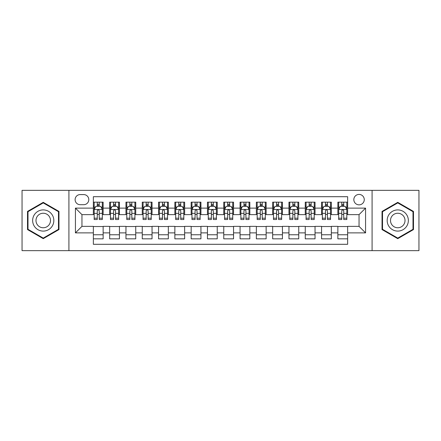 <?xml version="1.0" encoding="UTF-8"?>
<svg xmlns="http://www.w3.org/2000/svg" width="441" height="441" viewBox="0 0 441 441"><rect width="100%" height="100%" fill="white"/><g stroke="black" fill="none" stroke-linecap="round" stroke-linejoin="round"><path stroke-width="0.66" d="M359.046 194.42A5.215 5.215 0 0 0 353.831 199.635A5.215 5.215 0 0 0 359.046 204.85A5.215 5.215 0 0 0 364.266 199.635A5.215 5.215 0 0 0 359.046 194.42M372.088 250.653L418.95 250.653L418.95 190.347L372.088 190.347L372.088 250.653L68.912 250.653L68.912 190.347L22.05 190.347L22.05 250.653L68.912 250.653M347.64 202.165L337.861 202.165L337.861 208.113L331.34 208.113L331.34 214.635L337.861 214.635L337.861 208.113M331.34 208.113L331.34 202.165L321.561 202.165L321.561 208.113L315.039 208.113L315.039 214.635L321.561 214.635L321.561 208.113M315.039 208.113L315.039 202.165L305.26 202.165L305.26 208.113L298.739 208.113L298.739 214.635L305.26 214.635L305.26 208.113M298.739 208.113L298.739 202.165L288.96 202.165L288.96 208.113L282.438 208.113L282.438 214.635L288.96 214.635L288.96 208.113M282.438 208.113L282.438 202.165L272.659 202.165L272.659 208.113L266.138 208.113L266.138 214.635L272.659 214.635L272.659 208.113M266.138 208.113L266.138 202.165L256.359 202.165L256.359 208.113L249.838 208.113L249.838 214.635L256.359 214.635L256.359 208.113M249.838 208.113L249.838 202.165L240.058 202.165L240.058 208.113L233.543 208.113L233.543 214.635L240.058 214.635L240.058 208.113M233.543 208.113L233.543 202.165L223.758 202.165L223.758 208.113L217.242 208.113L217.242 214.635L223.758 214.635L223.758 208.113M217.242 208.113L217.242 202.165L207.457 202.165L207.457 208.113L200.942 208.113L200.942 214.635L207.457 214.635L207.457 208.113M200.942 208.113L200.942 202.165L191.162 202.165L191.162 208.113L184.641 208.113L184.641 214.635L191.162 214.635L191.162 208.113M184.641 208.113L184.641 202.165L174.862 202.165L174.862 208.113L168.341 208.113L168.341 214.635L174.862 214.635L174.862 208.113M168.341 208.113L168.341 202.165L158.562 202.165L158.562 208.113L152.04 208.113L152.04 214.635L158.562 214.635L158.562 208.113M152.04 208.113L152.04 202.165L142.261 202.165L142.261 208.113L135.74 208.113L135.74 214.635L142.261 214.635L142.261 208.113M135.74 208.113L135.74 202.165L125.961 202.165L125.961 208.113L119.439 208.113L119.439 214.635L125.961 214.635L125.961 208.113M119.439 208.113L119.439 202.165L109.66 202.165L109.66 214.635L103.139 214.635L103.139 202.165L93.36 202.165M93.36 238.835L103.139 238.835L103.139 226.365L109.66 226.365L109.66 238.835L119.439 238.835L119.439 226.365L125.961 226.365L125.961 232.887L119.439 232.887M125.961 232.887L125.961 238.835L135.74 238.835L135.74 226.365L142.261 226.365L142.261 232.887L135.74 232.887M142.261 232.887L142.261 238.835L152.04 238.835L152.04 226.365L158.562 226.365L158.562 232.887L152.04 232.887M158.562 232.887L158.562 238.835L168.341 238.835L168.341 226.365L174.862 226.365L174.862 232.887L168.341 232.887M174.862 232.887L174.862 238.835L184.641 238.835L184.641 226.365L191.162 226.365L191.162 232.887L184.641 232.887M191.162 232.887L191.162 238.835L200.942 238.835L200.942 226.365L207.457 226.365L207.457 232.887L200.942 232.887M207.457 232.887L207.457 238.835L217.242 238.835L217.242 226.365L223.758 226.365L223.758 232.887L217.242 232.887M223.758 232.887L223.758 238.835L233.543 238.835L233.543 226.365L240.058 226.365L240.058 232.887L233.543 232.887M240.058 232.887L240.058 238.835L249.838 238.835L249.838 226.365L256.359 226.365L256.359 232.887L249.838 232.887M256.359 232.887L256.359 238.835L266.138 238.835L266.138 226.365L272.659 226.365L272.659 232.887L266.138 232.887M272.659 232.887L272.659 238.835L282.438 238.835L282.438 226.365L288.96 226.365L288.96 232.887L282.438 232.887M288.96 232.887L288.96 238.835L298.739 238.835L298.739 226.365L305.26 226.365L305.26 232.887L298.739 232.887M305.26 232.887L305.26 238.835L315.039 238.835L315.039 226.365L321.561 226.365L321.561 232.887L315.039 232.887M321.561 232.887L321.561 238.835L331.34 238.835L331.34 226.365L337.861 226.365L337.861 232.887L331.34 232.887M80.157 204.69L83.746 204.69A5.055 5.055 0 0 0 88.795 199.635A5.055 5.055 0 0 0 83.746 194.586L80.157 194.586A5.055 5.055 0 0 0 75.108 199.635A5.055 5.055 0 0 0 80.157 204.69M372.088 190.347L68.912 190.347M347.64 208.113L347.64 196.703L93.36 196.703L93.36 214.635L81.954 214.635L81.954 226.365L93.36 226.365L93.36 244.297L347.64 244.297L347.64 226.365L359.046 226.365L359.046 214.635L347.64 214.635L347.64 208.113L365.567 208.113L365.567 232.887L347.64 232.887M93.36 232.887L75.433 232.887L75.433 208.113L93.36 208.113M337.861 232.887L337.861 238.835L347.64 238.835M93.36 206.239L94.176 206.239M97.274 206.239L99.231 206.239M102.329 206.239L103.139 206.239M93.36 214.469L94.176 214.469M97.274 214.469L99.231 214.469M102.329 214.469L103.139 214.469M93.36 226.531L103.139 226.531M93.36 234.761L103.139 234.761M109.66 214.469L110.476 214.469M113.574 214.469L115.531 214.469M118.629 214.469L119.439 214.469M109.66 206.239L110.476 206.239M113.574 206.239L115.531 206.239M118.629 206.239L119.439 206.239M109.66 226.531L119.439 226.531M109.66 234.761L119.439 234.761M125.961 226.531L135.74 226.531M125.961 234.761L135.74 234.761M125.961 206.239L126.776 206.239M129.875 206.239L131.831 206.239M134.924 206.239L135.74 206.239M125.961 214.469L126.776 214.469M129.875 214.469L131.831 214.469M134.924 214.469L135.74 214.469M142.261 226.531L152.04 226.531M142.261 234.761L152.04 234.761M142.261 206.239L143.077 206.239M146.175 206.239L148.126 206.239M151.224 206.239L152.04 206.239M142.261 214.469L143.077 214.469M146.175 214.469L148.126 214.469M151.224 214.469L152.04 214.469M158.562 226.531L168.341 226.531M158.562 234.761L168.341 234.761M158.562 206.239L159.377 206.239M162.475 206.239L164.427 206.239M167.525 206.239L168.341 206.239M158.562 214.469L159.377 214.469M162.475 214.469L164.427 214.469M167.525 214.469L168.341 214.469M174.862 226.531L184.641 226.531M174.862 234.761L184.641 234.761M174.862 206.239L175.678 206.239M178.77 206.239L180.727 206.239M183.825 206.239L184.641 206.239M174.862 214.469L175.678 214.469M178.77 214.469L180.727 214.469M183.825 214.469L184.641 214.469M191.162 226.531L200.942 226.531M191.162 234.761L200.942 234.761M191.162 206.239L191.973 206.239M195.071 206.239L197.028 206.239M200.126 206.239L200.942 206.239M191.162 214.469L191.973 214.469M195.071 214.469L197.028 214.469M200.126 214.469L200.942 214.469M207.457 226.531L217.242 226.531M207.457 234.761L217.242 234.761M207.457 206.239L208.273 206.239M211.371 206.239L213.328 206.239M216.426 206.239L217.242 206.239M207.457 214.469L208.273 214.469M211.371 214.469L213.328 214.469M216.426 214.469L217.242 214.469M223.758 226.531L233.543 226.531M223.758 234.761L233.543 234.761M223.758 206.239L224.574 206.239M227.672 206.239L229.629 206.239M232.727 206.239L233.543 206.239M223.758 214.469L224.574 214.469M227.672 214.469L229.629 214.469M232.727 214.469L233.543 214.469M240.058 226.531L249.838 226.531M240.058 234.761L249.838 234.761M240.058 206.239L240.874 206.239M243.972 206.239L245.929 206.239M249.027 206.239L249.838 206.239M240.058 214.469L240.874 214.469M243.972 214.469L245.929 214.469M249.027 214.469L249.838 214.469M256.359 226.531L266.138 226.531M256.359 234.761L266.138 234.761M256.359 206.239L257.175 206.239M260.273 206.239L262.23 206.239M265.322 206.239L266.138 206.239M256.359 214.469L257.175 214.469M260.273 214.469L262.23 214.469M265.322 214.469L266.138 214.469M272.659 226.531L282.438 226.531M272.659 234.761L282.438 234.761M272.659 206.239L273.475 206.239M276.573 206.239L278.525 206.239M281.623 206.239L282.438 206.239M272.659 214.469L273.475 214.469M276.573 214.469L278.525 214.469M281.623 214.469L282.438 214.469M288.96 226.531L298.739 226.531M288.96 234.761L298.739 234.761M288.96 206.239L289.776 206.239M292.874 206.239L294.825 206.239M297.923 206.239L298.739 206.239M288.96 214.469L289.776 214.469M292.874 214.469L294.825 214.469M297.923 214.469L298.739 214.469M305.26 226.531L315.039 226.531M305.26 234.761L315.039 234.761M305.26 206.239L306.076 206.239M309.169 206.239L311.125 206.239M314.224 206.239L315.039 206.239M305.26 214.469L306.076 214.469M309.169 214.469L311.125 214.469M314.224 214.469L315.039 214.469M321.561 226.531L331.34 226.531M321.561 234.761L331.34 234.761M321.561 206.239L322.371 206.239M325.469 206.239L327.426 206.239M330.524 206.239L331.34 206.239M321.561 214.469L322.371 214.469M325.469 214.469L327.426 214.469M330.524 214.469L331.34 214.469M337.861 226.531L347.64 226.531M337.861 234.761L347.64 234.761M337.861 206.239L338.671 206.239M341.769 206.239L343.726 206.239M346.824 206.239L347.64 206.239M337.861 214.469L338.671 214.469M341.769 214.469L343.726 214.469M346.824 214.469L347.64 214.469M81.954 214.635L75.433 208.113M81.954 226.365L75.433 232.887M365.567 208.113L359.046 214.635M365.567 232.887L359.046 226.365M43.24 238.664L58.967 229.579L58.967 211.421L43.24 202.336L27.513 211.421L27.513 229.579L43.24 238.664M413.487 211.421L397.76 202.336L382.033 211.421L382.033 229.579L397.76 238.664L413.487 229.579L413.487 211.421M99.231 204.282L97.274 204.282M102.329 218.196L99.231 218.196L99.231 219.524L102.329 219.524L102.329 209.58L100.697 206.322L95.807 206.322L94.176 209.58L94.176 219.524L97.274 219.524L97.274 218.196L94.176 218.196M94.176 209.58L94.176 202.165M102.329 209.58L102.329 202.165M97.274 206.322L97.274 202.165M99.231 202.165L99.231 206.322M99.231 218.196L99.231 210.804C98.58 209.547 97.924 209.547 97.274 210.804L97.274 218.196M43.24 209.905A10.595 10.595 0 0 0 32.645 220.5A10.595 10.595 0 0 0 43.24 231.095A10.595 10.595 0 0 0 53.835 220.5A10.595 10.595 0 0 0 43.24 209.905M43.24 213.246A7.254 7.254 0 0 0 35.986 220.5A7.254 7.254 0 0 0 43.24 227.754A7.254 7.254 0 0 0 50.494 220.5A7.254 7.254 0 0 0 43.24 213.246M58.482 229.298L43.24 238.096L27.998 229.298L27.998 211.702L43.24 202.904L58.482 211.702L58.482 229.298M388.587 215.202A10.595 10.595 0 0 0 392.462 229.673A10.595 10.595 0 0 0 406.938 225.798A10.595 10.595 0 0 0 403.057 211.327A10.595 10.595 0 0 0 388.587 215.202M391.481 216.873A7.254 7.254 0 0 0 394.133 226.784A7.254 7.254 0 0 0 404.044 224.127A7.254 7.254 0 0 0 401.387 214.216A7.254 7.254 0 0 0 391.481 216.873M413.002 211.702L413.002 229.298L397.76 238.096L382.518 229.298L382.518 211.702L397.76 202.904L413.002 211.702M115.531 204.282L113.574 204.282M118.629 218.196L115.531 218.196L115.531 219.524L118.629 219.524L118.629 209.58L116.997 206.322L112.108 206.322L110.476 209.58L110.476 219.524L113.574 219.524L113.574 218.196L110.476 218.196M110.476 209.58L110.476 202.165M118.629 209.58L118.629 202.165M113.574 206.322L113.574 202.165M115.531 202.165L115.531 206.322M115.531 218.196L115.531 210.804C114.881 209.547 114.225 209.547 113.574 210.804L113.574 218.196M131.831 204.282L129.875 204.282M134.924 218.196L131.831 218.196L131.831 219.524L134.924 219.524L134.924 209.58L133.298 206.322L128.408 206.322L126.776 209.58L126.776 219.524L129.875 219.524L129.875 218.196L126.776 218.196M126.776 209.58L126.776 202.165M134.924 209.58L134.924 202.165M129.875 206.322L129.875 202.165M131.831 202.165L131.831 206.322M131.831 218.196L131.831 210.804C131.175 209.547 130.525 209.547 129.875 210.804L129.875 218.196M148.126 204.282L146.175 204.282M151.224 218.196L148.126 218.196L148.126 219.524L151.224 219.524L151.224 209.58L149.598 206.322L144.709 206.322L143.077 209.58L143.077 219.524L146.175 219.524L146.175 218.196L143.077 218.196M143.077 209.58L143.077 202.165M151.224 209.58L151.224 202.165M146.175 206.322L146.175 202.165M148.126 202.165L148.126 206.322M148.126 218.196L148.126 210.804C147.476 209.547 146.825 209.547 146.175 210.804L146.175 218.196M164.427 204.282L162.475 204.282M167.525 218.196L164.427 218.196L164.427 219.524L167.525 219.524L167.525 209.58L165.893 206.322L161.004 206.322L159.377 209.58L159.377 219.524L162.475 219.524L162.475 218.196L159.377 218.196M159.377 209.58L159.377 202.165M167.525 209.58L167.525 202.165M162.475 206.322L162.475 202.165M164.427 202.165L164.427 206.322M164.427 218.196L164.427 210.804C163.776 209.547 163.126 209.547 162.475 210.804L162.475 218.196M180.727 204.282L178.77 204.282M183.825 218.196L180.727 218.196L180.727 219.524L183.825 219.524L183.825 209.58L182.194 206.322L177.304 206.322L175.678 209.58L175.678 219.524L178.77 219.524L178.77 218.196L175.678 218.196M175.678 209.58L175.678 202.165M183.825 209.58L183.825 202.165M178.77 206.322L178.77 202.165M180.727 202.165L180.727 206.322M180.727 218.196L180.727 210.804C180.077 209.547 179.426 209.547 178.77 210.804L178.77 218.196M197.028 204.282L195.071 204.282M200.126 218.196L197.028 218.196L197.028 219.524L200.126 219.524L200.126 209.58L198.494 206.322L193.605 206.322L191.973 209.58L191.973 219.524L195.071 219.524L195.071 218.196L191.973 218.196M191.973 209.58L191.973 202.165M200.126 209.58L200.126 202.165M195.071 206.322L195.071 202.165M197.028 202.165L197.028 206.322M197.028 218.196L197.028 210.804C196.377 209.547 195.727 209.547 195.071 210.804L195.071 218.196M213.328 204.282L211.371 204.282M216.426 218.196L213.328 218.196L213.328 219.524L216.426 219.524L216.426 209.58L214.795 206.322L209.905 206.322L208.273 209.58L208.273 219.524L211.371 219.524L211.371 218.196L208.273 218.196M208.273 209.58L208.273 202.165M216.426 209.58L216.426 202.165M211.371 206.322L211.371 202.165M213.328 202.165L213.328 206.322M213.328 218.196L213.328 210.804C212.678 209.547 212.027 209.547 211.371 210.804L211.371 218.196M229.629 204.282L227.672 204.282M232.727 218.196L229.629 218.196L229.629 219.524L232.727 219.524L232.727 209.58L231.095 206.322L226.205 206.322L224.574 209.58L224.574 219.524L227.672 219.524L227.672 218.196L224.574 218.196M224.574 209.58L224.574 202.165M232.727 209.58L232.727 202.165M227.672 206.322L227.672 202.165M229.629 202.165L229.629 206.322M229.629 218.196L229.629 210.804C228.978 209.547 228.322 209.547 227.672 210.804L227.672 218.196M245.929 204.282L243.972 204.282M249.027 218.196L245.929 218.196L245.929 219.524L249.027 219.524L249.027 209.58L247.395 206.322L242.506 206.322L240.874 209.58L240.874 219.524L243.972 219.524L243.972 218.196L240.874 218.196M240.874 209.58L240.874 202.165M249.027 209.58L249.027 202.165M243.972 206.322L243.972 202.165M245.929 202.165L245.929 206.322M245.929 218.196L245.929 210.804C245.279 209.547 244.623 209.547 243.972 210.804L243.972 218.196M262.23 204.282L260.273 204.282M265.322 218.196L262.23 218.196L262.23 219.524L265.322 219.524L265.322 209.58L263.696 206.322L258.806 206.322L257.175 209.58L257.175 219.524L260.273 219.524L260.273 218.196L257.175 218.196M257.175 209.58L257.175 202.165M265.322 209.58L265.322 202.165M260.273 206.322L260.273 202.165M262.23 202.165L262.23 206.322M262.23 218.196L262.23 210.804C261.574 209.547 260.923 209.547 260.273 210.804L260.273 218.196M278.525 204.282L276.573 204.282M281.623 218.196L278.525 218.196L278.525 219.524L281.623 219.524L281.623 209.58L279.996 206.322L275.107 206.322L273.475 209.58L273.475 219.524L276.573 219.524L276.573 218.196L273.475 218.196M273.475 209.58L273.475 202.165M281.623 209.58L281.623 202.165M276.573 206.322L276.573 202.165M278.525 202.165L278.525 206.322M278.525 218.196L278.525 210.804C277.874 209.547 277.224 209.547 276.573 210.804L276.573 218.196M294.825 204.282L292.874 204.282M297.923 218.196L294.825 218.196L294.825 219.524L297.923 219.524L297.923 209.58L296.291 206.322L291.402 206.322L289.776 209.58L289.776 219.524L292.874 219.524L292.874 218.196L289.776 218.196M289.776 209.58L289.776 202.165M297.923 209.58L297.923 202.165M292.874 206.322L292.874 202.165M294.825 202.165L294.825 206.322M294.825 218.196L294.825 210.804C294.175 209.547 293.524 209.547 292.874 210.804L292.874 218.196M311.125 204.282L309.169 204.282M314.224 218.196L311.125 218.196L311.125 219.524L314.224 219.524L314.224 209.58L312.592 206.322L307.702 206.322L306.076 209.58L306.076 219.524L309.169 219.524L309.169 218.196L306.076 218.196M306.076 209.58L306.076 202.165M314.224 209.58L314.224 202.165M309.169 206.322L309.169 202.165M311.125 202.165L311.125 206.322M311.125 218.196L311.125 210.804C310.475 209.547 309.825 209.547 309.169 210.804L309.169 218.196M327.426 204.282L325.469 204.282M330.524 218.196L327.426 218.196L327.426 219.524L330.524 219.524L330.524 209.58L328.892 206.322L324.003 206.322L322.371 209.58L322.371 219.524L325.469 219.524L325.469 218.196L322.371 218.196M322.371 209.58L322.371 202.165M330.524 209.58L330.524 202.165M325.469 206.322L325.469 202.165M327.426 202.165L327.426 206.322M327.426 218.196L327.426 210.804C326.775 209.547 326.125 209.547 325.469 210.804L325.469 218.196M343.726 204.282L341.769 204.282M346.824 218.196L343.726 218.196L343.726 219.524L346.824 219.524L346.824 209.58L345.193 206.322L340.303 206.322L338.671 209.58L338.671 219.524L341.769 219.524L341.769 218.196L338.671 218.196M338.671 209.58L338.671 202.165M346.824 209.58L346.824 202.165M341.769 206.322L341.769 202.165M343.726 202.165L343.726 206.322M343.726 218.196L343.726 210.804C343.076 209.547 342.425 209.547 341.769 210.804L341.769 218.196M109.66 232.887L103.139 232.887M109.66 208.113L103.139 208.113M102.284 209.497L94.22 209.497M94.176 207.215L95.361 207.215M101.143 207.215L102.329 207.215M97.274 213.356L94.176 213.356M102.329 213.356L99.231 213.356M99.231 205.319L97.274 205.319M118.585 209.497L110.515 209.497M110.476 207.215L111.656 207.215M117.444 207.215L118.629 207.215M113.574 213.356L110.476 213.356M118.629 213.356L115.531 213.356M115.531 205.319L113.574 205.319M134.885 209.497L126.815 209.497M126.776 207.215L127.956 207.215M133.744 207.215L134.924 207.215M129.875 213.356L126.776 213.356M134.924 213.356L131.831 213.356M131.831 205.319L129.875 205.319M151.186 209.497L143.116 209.497M143.077 207.215L144.257 207.215M150.045 207.215L151.224 207.215M146.175 213.356L143.077 213.356M151.224 213.356L148.126 213.356M148.126 205.319L146.175 205.319M167.486 209.497L159.416 209.497M159.377 207.215L160.557 207.215M166.345 207.215L167.525 207.215M162.475 213.356L159.377 213.356M167.525 213.356L164.427 213.356M164.427 205.319L162.475 205.319M183.787 209.497L175.716 209.497M175.678 207.215L176.858 207.215M182.646 207.215L183.825 207.215M178.77 213.356L175.678 213.356M183.825 213.356L180.727 213.356M180.727 205.319L178.77 205.319M200.087 209.497L192.017 209.497M191.973 207.215L193.158 207.215M198.946 207.215L200.126 207.215M195.071 213.356L191.973 213.356M200.126 213.356L197.028 213.356M197.028 205.319L195.071 205.319M216.382 209.497L208.317 209.497M208.273 207.215L209.458 207.215M215.241 207.215L216.426 207.215M211.371 213.356L208.273 213.356M216.426 213.356L213.328 213.356M213.328 205.319L211.371 205.319M232.683 209.497L224.618 209.497M224.574 207.215L225.759 207.215M231.542 207.215L232.727 207.215M227.672 213.356L224.574 213.356M232.727 213.356L229.629 213.356M229.629 205.319L227.672 205.319M248.983 209.497L240.913 209.497M240.874 207.215L242.054 207.215M247.842 207.215L249.027 207.215M243.972 213.356L240.874 213.356M249.027 213.356L245.929 213.356M245.929 205.319L243.972 205.319M265.284 209.497L257.213 209.497M257.175 207.215L258.354 207.215M264.142 207.215L265.322 207.215M260.273 213.356L257.175 213.356M265.322 213.356L262.23 213.356M262.23 205.319L260.273 205.319M281.584 209.497L273.514 209.497M273.475 207.215L274.655 207.215M280.443 207.215L281.623 207.215M276.573 213.356L273.475 213.356M281.623 213.356L278.525 213.356M278.525 205.319L276.573 205.319M297.884 209.497L289.814 209.497M289.776 207.215L290.955 207.215M296.743 207.215L297.923 207.215M292.874 213.356L289.776 213.356M297.923 213.356L294.825 213.356M294.825 205.319L292.874 205.319M314.185 209.497L306.115 209.497M306.076 207.215L307.256 207.215M313.044 207.215L314.224 207.215M309.169 213.356L306.076 213.356M314.224 213.356L311.125 213.356M311.125 205.319L309.169 205.319M330.485 209.497L322.415 209.497M322.371 207.215L323.556 207.215M329.344 207.215L330.524 207.215M325.469 213.356L322.371 213.356M330.524 213.356L327.426 213.356M327.426 205.319L325.469 205.319M346.78 209.497L338.716 209.497M338.671 207.215L339.857 207.215M345.639 207.215L346.824 207.215M341.769 213.356L338.671 213.356M346.824 213.356L343.726 213.356M343.726 205.319L341.769 205.319"/></g></svg>

